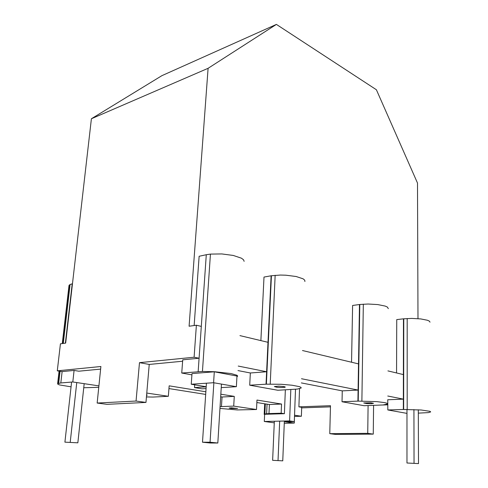 <?xml version="1.0" encoding="UTF-8"?>
<svg xmlns="http://www.w3.org/2000/svg" width="488" height="488" viewBox="0 0 488 488"><rect width="100%" height="100%" fill="white"/><g stroke="black" fill="none" stroke-linecap="round" stroke-linejoin="round"><path stroke-width="0.73" d="M221.235 387.625L236.369 386.691L236.973 376.047L214.293 371.795L192.004 373.588L191.241 384.239L206.186 386.752M214.293 371.795L213.591 382.72L191.241 384.239M236.369 386.691L213.591 382.72M206.18 386.844L194.505 387.588L201.971 388.814L206.07 388.564M191.912 374.857L181.737 373.033L202.441 371.472L214.287 371.697L231.062 373.546L236.985 375.26L237.674 376.089L236.93 376.754M202.441 371.472L210.438 254.096L206.29 254.724L198.152 371.685M417.99 318.658L417.496 183.049L376.388 89.743L276.397 24.4L161.906 75.658L91.402 118.749L208.095 68.308L189.094 326.228L196.383 325.228L194.102 357.228L199.092 358.222L182.732 359.821L181.737 373.033M210.438 254.096L221.845 253.937L233.246 255.444L241.401 258.176L243.518 259.756L244.134 261.336M237.985 370.575L250.344 372.985L249.71 385.209L266.039 384.19L266.619 371.746L250.344 372.985M249.71 385.209L277.843 390.254L297.381 389.076L301.175 388.009L300.962 387.326L299.29 386.6L292.037 385.227L281.338 384.282L266.375 384.178L271.432 275.75L271.108 275.793L266.619 371.746L238.236 366.067M266.375 384.178L266.039 384.19M271.108 275.793L264.002 277.068L260.879 340.606M304.915 281.521L304.726 280.185L303.139 278.843L296.179 276.513L285.883 275.201L280.374 275.055L271.432 275.75M270.218 384.038L275.159 275.281M358.515 363.889L357.911 401.112L342.027 401.752L364.115 405.711L383.098 404.967L387.71 403.972L386.709 403.137L384.446 402.588L376.791 401.63L358.235 401.105L359.79 304.494L359.479 304.524L358.515 363.889L302.493 350.53M301.352 382.915L342.265 390.876L358.094 390.071L301.505 378.737M358.235 401.105L357.911 401.112M359.479 304.524L352.604 305.464L351.549 362.224M388.326 308.648L387.362 307.056L385.172 306.08L377.761 304.573L368.129 304.018L359.79 304.494M361.882 401.032L363.328 304.158M430.019 322.153L429.324 321.116L427.457 320.256L420.76 318.926L411.762 318.414L403.46 318.823L403.393 374.589L387.923 370.898M371.417 403.698L366.561 403.57L363.725 402.96L370.673 402.789L373.497 403.314L371.417 403.698M284.01 386.6L278.788 386.142L274.372 386.551L276.806 387.252L280.905 387.539L285.041 387.301L285.248 386.972L284.01 386.6M206.29 254.724L199.135 256.273L194.145 325.539M239.95 335.616L267.997 342.308M387.74 399.727L387.826 409.957L406.974 413.385M403.393 374.589L403.363 399.135L387.893 399.757M418.314 413.129L428.488 412.598L430.69 411.921L430.001 411.329L421.181 409.999L403.35 409.481L403.363 399.135L387.765 396.012M403.35 409.481L387.826 409.957M407.187 409.432L407.187 318.518M403.655 409.481L403.765 318.798M196.383 325.228L201.306 326.405M403.46 318.823L396.744 319.61L396.555 372.954M342.027 401.752L342.265 390.876M382.629 405.003L387.856 404.814M373.582 405.375L373.265 434.119L335.39 434.399L329.772 433.661L330.474 405.699L298.894 406.858L301.694 407.309L301.383 416.246L294.545 415.221M301.675 407.87L330.449 406.852M294.538 416.429L301.383 416.246M299.541 388.704L298.894 406.858M368.092 405.565L367.738 433.344L329.772 433.661M294.52 415.88L294.294 423.072L285.041 421.778L294.307 421.583L289.61 420.918L264.295 421.48L274.268 422.834M285.352 389.839L284.388 413.696L264.63 414.288L264.295 421.48M284.388 413.696L281.155 413.208L281.533 404.04L269.394 404.534L268.986 413.58L281.155 413.208M268.986 413.58L264.868 413.946L264.142 414.263L264.612 414.684M289.61 420.918L290.817 389.534M284.272 423.267L294.294 423.072M266.619 413.708L267.058 404.162M264.868 413.946L265.338 403.887M294.307 421.583L295.502 389.253M256.853 402.539L269.394 404.534M281.533 404.04L256.975 400.062L256.505 409.517L237.333 409.932L219.954 408.425M233.715 406.095L221.454 406.589L222.04 397.006L234.27 396.384L233.715 406.095L256.505 409.517M221.454 406.589L220.064 406.669M231.294 407.828L229.153 408.053L231.221 408.499L237.577 408.505L231.294 407.828M146.443 396.933L152.976 397.061L168.342 396.293L169.165 385.837L205.857 391.785M146.772 393.06L168.342 396.293M146.571 395.408L147.242 395.164L146.613 394.926M83.741 387.753L98.765 387.32M98.912 385.886L72.81 381.97L74.078 370.435L62.122 371.606L60.817 382.952L72.81 381.97M60.817 382.952L57.627 383.714L57.938 384.288L59.579 384.928L71.065 386.832M72.468 283.748L70.101 284.486L69.009 285.468L62.281 343.57M58.694 383.245L60.079 371.283M63.294 343.43L70.101 284.486M72.2 283.803L65.386 343.143M91.402 118.749L65.66 343.107L60.427 343.826L57.285 370.837L62.122 371.606M57.627 383.714L59.091 371.124M222.04 397.006L220.674 396.793M205.68 394.408L168.952 388.576M220.832 394.206L234.27 396.384M100.619 369.105L78.806 371.203L74.078 370.435M208.095 68.308L276.397 24.4M194.102 357.228L139.483 362.657L136.054 401.045L97.155 403.045L100.888 366.5L57.285 370.837M182.622 361.23L149.237 364.438L145.967 402.423L106.988 404.339L97.155 403.045M194.7 384.819L194.505 387.588M139.483 362.657L149.237 364.438M373.265 434.119L367.738 433.344M136.054 401.045L145.967 402.423M206.424 383.208L202.496 442.22L210.273 443.006L217.825 443.019L210.054 442.22L202.496 442.22M213.866 382.769L210.054 442.22M221.454 384.093L217.825 443.019M282.759 460.843L272.633 460.324L282.759 460.843L284.364 421.034M274.335 421.254L272.633 460.324M279.673 421.138L278.032 460.428M77.848 442.823L64.91 442.152L77.848 442.823L84.18 383.678M70.229 442.152L76.756 382.561M64.91 442.152L71.596 382.067M418.503 463.6L406.968 463.002L418.503 463.6L418.301 409.792M414.044 463.142L413.928 409.566M406.968 463.002L406.974 409.432M264.185 414.208L264.679 403.783M57.883 383.501L59.316 371.161M62.513 343.54L69.284 285.041"/></g></svg>
